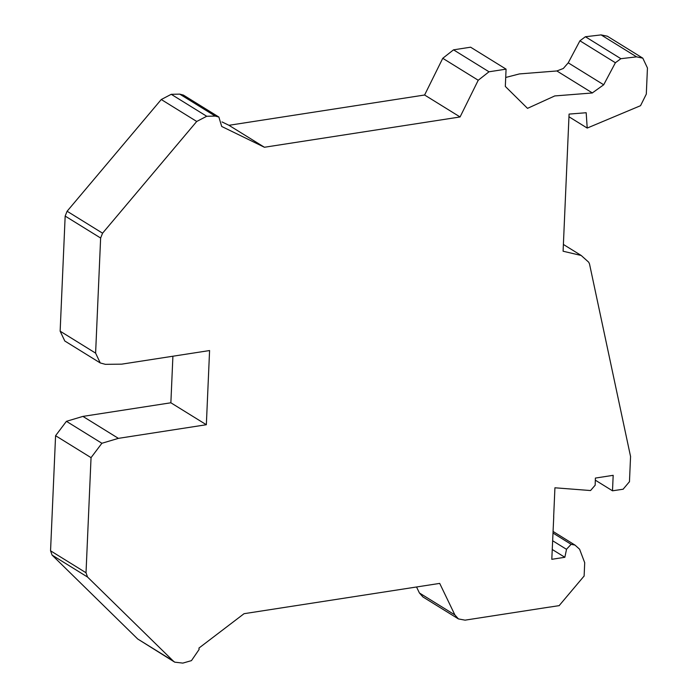 <?xml version="1.0" encoding="UTF-8"?>
<svg xmlns="http://www.w3.org/2000/svg" width="698" height="698" viewBox="0 0 698 698"><rect width="100%" height="100%" fill="white"/><g stroke="black" fill="none" stroke-linecap="round" stroke-linejoin="round"><path stroke-width="1.05" d="M222.008 121.923L228.953 125.3L264.42 147.261L221.702 126.46L218.875 117.046L215.237 116.086L206.713 116.269L196.723 121.469L102.571 233.193L100.634 238.027L95.609 353.127L100.25 362.951L105.337 364.33L121.627 364.164L209.583 350.544L206.346 424.733L118.39 438.361L101.891 443.274L91.045 457.652L86.02 572.761L87.555 577.054L173.165 660.936L174.736 662.166L182.832 663.1L191.461 660.631L199.122 649.445L198.921 648.093L244.056 613.69L439.705 583.397L454.887 614.929L458.403 618.908L465.051 620.156L549.719 607.051M100.25 362.951L64.783 340.99L60.141 331.175L65.167 216.075L67.104 211.241L161.255 99.517L171.246 94.309L179.761 94.134L215.237 116.086M218.875 117.046L183.408 95.094L179.761 94.134M228.953 125.3L424.602 95.007L460.069 116.959L264.42 147.261M424.602 95.007L442.759 58.3L453.525 49.837L470.609 47.194L506.076 69.146L489.001 71.789L478.226 80.253L460.069 116.959M554.893 95.879L527.514 108.356L505.317 86.43L506.076 69.146M519.425 73.918L505.71 77.469M568.957 116.767L587.21 128.066L640.546 105.686L646.304 94.117L647.447 67.976L642.806 58.161L607.339 36.209L601.1 34.9L585.404 36.741L579.925 40.789L568.233 62.829L563.312 68.491L556.856 70.96L519.521 73.918M642.806 58.161L636.567 56.852L620.88 58.693L615.392 62.741L603.7 84.781L592.323 92.921L556.856 70.96M563.391 244.448L581.216 255.485L563.094 251.228L569.079 114.088L586.18 112.736L587.21 128.066M559.281 605.62L549.771 607.086M458.403 618.908L422.936 596.956L419.419 592.977L416.531 586.983M174.736 662.166L137.698 638.984L52.088 555.093L50.553 550.801L55.578 435.7L66.423 421.322L82.914 416.401L118.39 438.361M82.914 416.401L170.87 402.781L206.346 424.733M170.87 402.781L172.903 356.224M554.962 95.923L592.401 92.965M581.216 255.485L588.719 262.221L589.513 263.966L630.495 456.23M553.662 516.703L554.927 487.789L590.464 490.537M630.573 456.274L629.456 481.829M629.378 481.786L623.174 489.15M595.324 480.172L612.504 490.807L613.176 475.321L595.394 478.078L595.15 485.328M623.244 489.202L612.504 490.807M595.08 485.285L590.63 490.458M552.249 549.492L564.848 557.283L566.523 549.343L552.642 540.749M552.999 533.036L571.208 544.379M566.444 549.3L571.13 544.335L574.969 545.077L553.069 531.448M575.039 545.121L579.672 549.291M579.602 549.247L584.636 562.518M584.715 562.571L584.121 576.147M584.043 576.103L559.203 605.576M553.741 516.756L551.804 559.307L564.848 557.283M171.246 94.309L206.713 116.269M161.255 99.517L196.723 121.469M442.759 58.3L478.226 80.253M453.525 49.837L489.001 71.789M603.726 84.798L568.233 62.829M579.925 40.789L615.392 62.741M585.404 36.741L620.88 58.693M601.1 34.9L636.567 56.852M419.419 592.977L454.887 614.929M137.698 638.984L173.165 660.936M52.088 555.093L87.555 577.054M50.553 550.801L86.02 572.761M55.578 435.7L91.045 457.652M66.423 421.322L101.891 443.274M60.141 331.175L95.609 353.127M65.167 216.075L100.634 238.027M67.104 211.241L102.571 233.193"/></g></svg>
